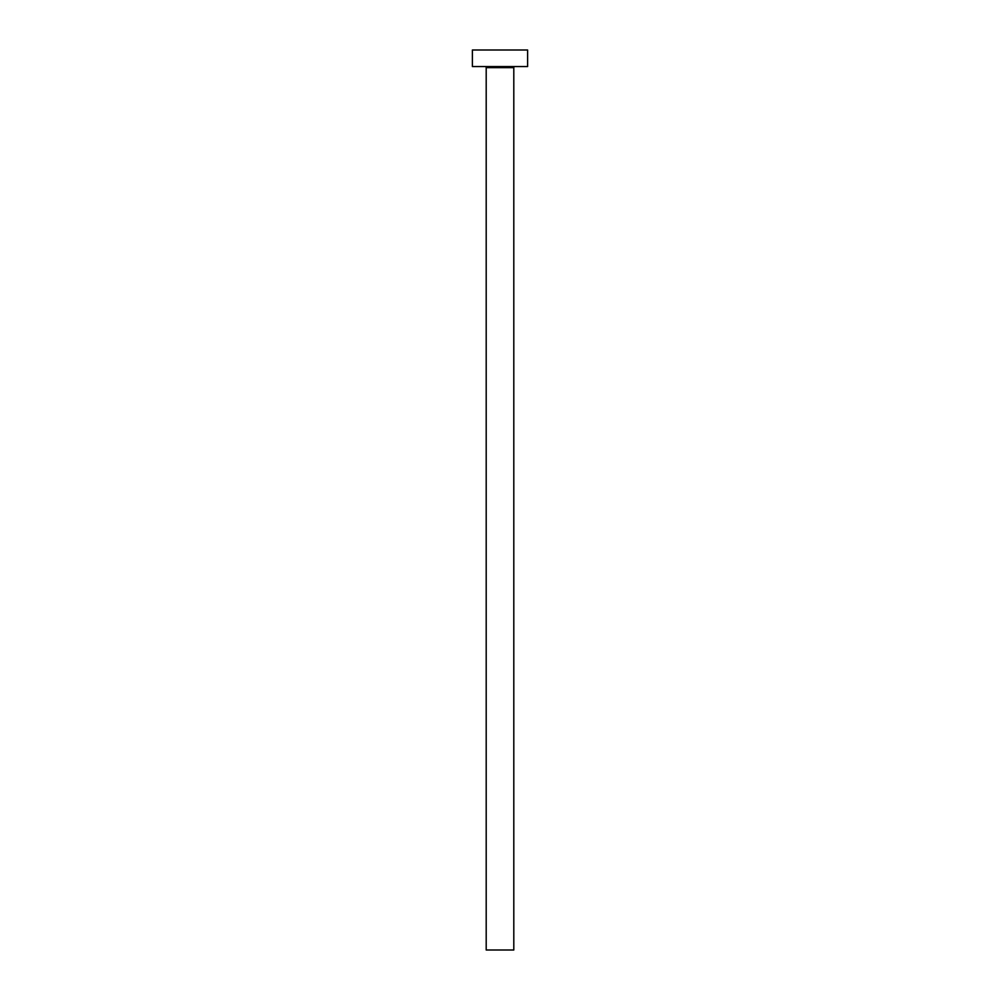 <?xml version="1.0" encoding="UTF-8"?>
<svg xmlns="http://www.w3.org/2000/svg" width="1000" height="1000" viewBox="0 0 1000 1000"><rect width="100%" height="100%" fill="white"/><g stroke="black" fill="none" stroke-linecap="round" stroke-linejoin="round"><path stroke-width="1.5" d="M513.8 67.663A1.1 1.1 0 0 1 514.913 66.562A1.1 1.1 0 0 0 513.8 67.663L486.2 67.663L486.2 950L513.8 950L513.8 67.663L513.8 950L486.2 950L486.2 67.663A1.1 1.1 0 0 0 485.087 66.562A1.1 1.1 0 0 1 486.2 67.663L513.8 67.663M472.388 50L472.388 66.562L527.612 66.562L527.612 50L472.388 50L472.388 66.562L527.612 66.562L527.612 50L472.388 50"/></g></svg>
